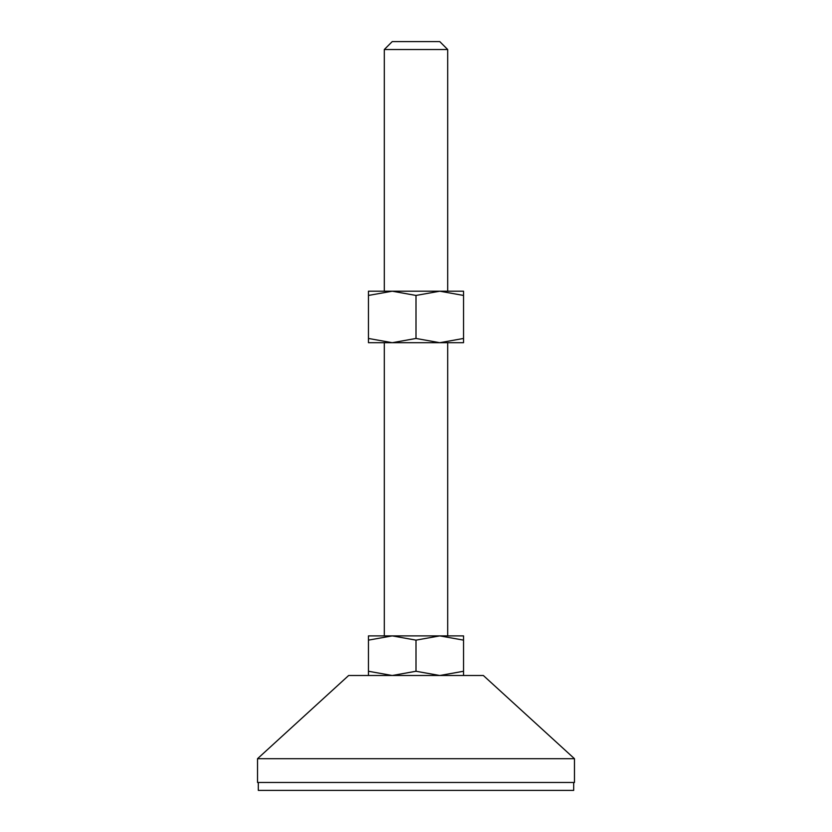 <?xml version="1.0" encoding="UTF-8"?>
<svg xmlns="http://www.w3.org/2000/svg" width="832" height="832" viewBox="0 0 832 832"><rect width="100%" height="100%" fill="white"/><g stroke="black" fill="none" stroke-linecap="round" stroke-linejoin="round"><path stroke-width="1.25" d="M384.301 49.525L392.226 41.6L439.774 41.6L447.699 49.525L384.301 49.525L384.301 291.2M463.538 295.443L439.774 291.2L416 295.443L392.226 291.2L368.462 295.443L368.462 291.2L463.538 291.2L463.538 338.458L439.774 342.701L463.538 342.701L463.538 338.458M447.699 49.525L447.699 291.2M392.226 342.701L439.774 342.701L416 338.458L392.226 342.701L368.462 338.458L368.462 342.701L392.226 342.701M384.301 342.701L384.301 635.887M368.462 640.13L368.462 635.887L463.538 635.887L463.538 640.13L439.774 635.887L416 640.13L392.226 635.887L368.462 640.13L368.462 671.258L392.226 675.501L416 671.258L439.774 675.501L463.538 671.258L463.538 675.501M447.699 342.701L447.699 635.887M574.475 758.701L483.35 675.501L348.65 675.501L257.525 758.701L257.525 782.475L574.475 782.475L574.475 758.701L257.525 758.701M258.315 782.475L258.315 790.4L573.685 790.4L573.685 782.475M368.462 675.501L368.462 671.258M463.538 640.13L463.538 671.258M416 640.13L416 671.258M368.462 295.443L368.462 338.458M416 295.443L416 338.458"/></g></svg>
